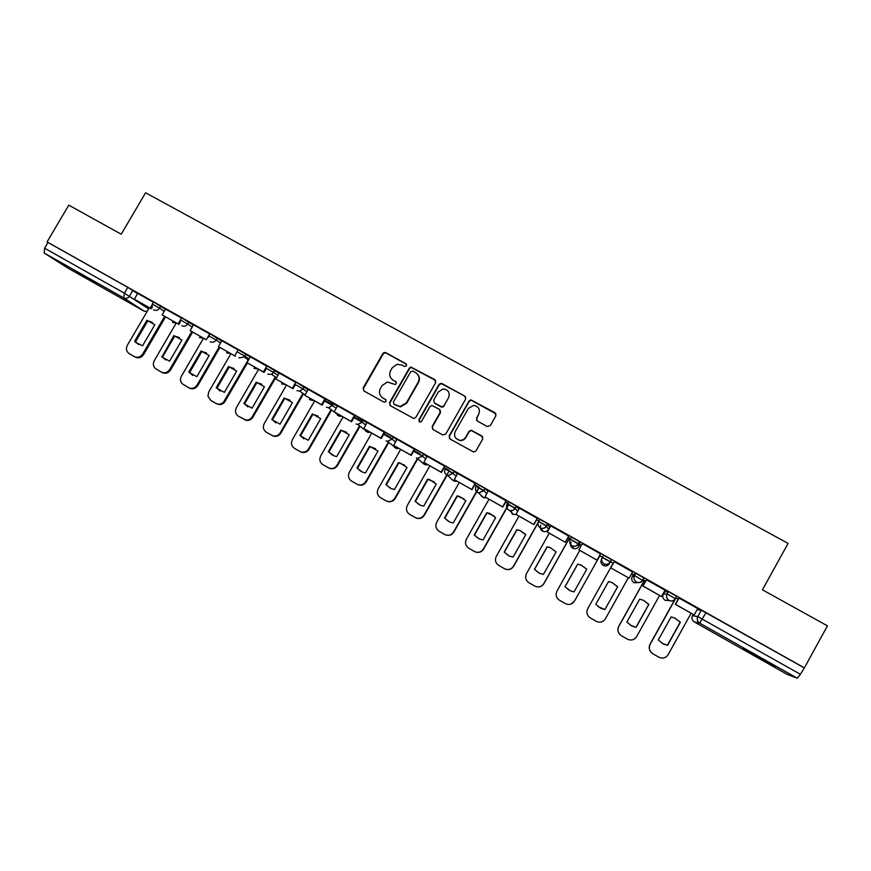 <?xml version="1.0" encoding="UTF-8"?>
<svg xmlns="http://www.w3.org/2000/svg" width="871" height="871" viewBox="0 0 871 871"><rect width="100%" height="100%" fill="white"/><g stroke="black" fill="none" stroke-linecap="round" stroke-linejoin="round"><path stroke-width="1.31" d="M406.539 365.842L405.984 363.762L385.842 352.69L384.198 352.505L382.859 353.561L363.12 387.976L363.904 390.948L384.002 402.162L386.093 401.553L385.537 399.462L382.935 398.014C379.473 395.597 378.624 392.418 380.387 388.499L382.042 385.613L387.355 382.042L395.14 384.47L396.327 383.686L395.772 381.607L393.159 380.159C389.685 377.753 388.836 374.584 390.6 370.665L392.244 367.791L397.024 364.307L401.825 365.003L404.438 366.451L406.539 365.842M406.572 364.372L386.191 353.103L384.536 352.929L383.207 353.974L363.501 388.335L363.697 390.818M386.016 399.887L382.935 398.014M396.305 382.119L393.159 380.159M676.527 596.395L675.537 598.638C674.089 600.805 672.118 601.48 669.592 600.674L669.026 600.402C666.62 598.715 665.977 596.548 667.11 593.913L663.288 594.12L664.475 591.975L668.373 591.659L667.11 593.913L675.275 598.649M643.745 578.104L642.831 580.238C641.415 582.361 639.466 583.037 636.973 582.274L636.374 581.991C633.99 580.315 633.359 578.17 634.491 575.546L632.237 576.624L633.424 574.49L635.754 573.303L634.491 575.546L642.493 580.347M76.398 271.6L96.757 283.63L76.398 271.6M761.592 658.509L743.301 648.906L775.244 666.522L761.592 658.509M487.248 426.496L490.308 425.625L495.893 415.783L495.044 412.767L470.939 399.854L469.034 400.998L449.142 435.946L449.969 438.973L473.639 452.016L475.958 450.895L482.719 438.984L481.87 435.957L471.135 430.22L468.99 431.363L465.637 437.253C464.232 439.463 462.24 440.476 459.638 440.28C455.087 438.897 453.617 435.968 455.261 431.483L468.348 408.455L473.584 405.396C478.647 406.354 480.378 409.294 478.745 414.193L476.557 418.036L477.406 421.052L487.248 426.496M47.099 241.898L68.787 205.142L121.243 234.223L145.588 192.763L788.092 543.406L762.441 589.809L827.45 625.857L804.369 667.872L47.099 241.898L47.97 242.476L44.595 248.202L124.379 293.179L148.647 308.857M435.674 382.63L434.858 379.647L410.851 367.018L409.305 368.117L389.511 402.696L390.317 405.679L413.769 418.516L415.837 417.372L435.674 382.63M442.054 383.61L464.809 396.131L465.637 399.136L445.756 434.063L442.718 434.923L432.985 429.49L432.158 426.474L440.225 412.331L439.398 409.326L431.874 405.483L429.936 406.626L421.542 421.324L420.072 422.119L418.864 419.822L439.028 384.481L440.78 383.349L464.809 396.131M697.094 609.744L701.318 610.19L697.758 616.603L800.384 674.296L797.292 678.226L787.025 674.317L694.296 621.927L787.057 674.328M391.133 438.331L392.277 438.962M420.149 454.662L422.577 456.023M449.425 471.146L453.17 473.247M478.974 487.771L484.047 490.634M508.784 504.559L515.218 508.185M538.866 521.489L546.683 525.899M569.22 538.583L578.464 543.787M579.857 544.571L581.382 545.431M599.858 555.829L613.108 563.287M631.638 573.717L633.326 574.675M642.722 579.955L644.148 580.761M804.369 667.872L800.384 674.296M47.97 242.476L127.776 287.365L137.618 293.625M67.84 268.061L144.151 311.165L67.84 268.061L44.171 253.015L44.595 248.202M181.484 318.035L165.523 309.074M209.867 334.018L193.482 324.785L190.172 330.664L206.285 339.744L209.682 333.898M238.208 349.957L221.855 340.768M267.495 366.56L250.315 356.772L247.005 362.706L263.401 371.95L266.809 366.049M296.39 382.815L279.21 373.038M325.558 399.223L308.192 389.326L304.861 395.336L321.562 404.754L324.992 398.776M354.987 415.783L337.534 405.832L334.192 411.874L351.046 421.379L354.486 415.38M381.683 397.111L383.284 398.352M384.688 432.495L367.148 422.489L363.795 428.565L380.801 438.157L384.253 432.125M414.672 449.36L397.024 439.311L393.67 445.408L410.84 455.087L414.302 449.022M444.929 466.388L427.193 456.273L423.829 462.403L441.151 472.18L444.624 466.083M475.468 483.568L457.711 473.486M506.291 500.912L488.359 490.689L484.984 496.895L502.643 506.846L506.116 500.683M537.407 518.419L519.454 508.239M568.828 536.101L550.755 525.888M569.449 538.18L568.142 537.32M600.544 553.934L582.372 543.58M632.607 571.986L614.251 561.653M665.03 590.179L646.402 579.738M645.716 580.979L644.377 580.358M697.758 608.557L678.857 598.007M570.189 539.334L571.441 537.124L579.618 541.718L579.966 544.386L578.769 546.509C577.462 548.469 575.666 549.122 573.379 548.48L572.704 548.164C570.483 546.607 569.906 544.582 570.984 542.121M547.837 523.852L546.596 526.062C545.246 528.087 543.395 528.784 541.033 528.153L540.281 527.804C537.962 526.182 537.363 524.081 538.496 521.5L539.748 519.29L547.652 523.7L549.677 527.336L548.49 529.459C547.206 531.375 545.442 532.039 543.199 531.441L542.47 531.114C540.26 529.557 539.693 527.554 540.771 525.093M507.118 503.808L508.348 501.631L516.187 505.997L518.833 509.35M477.254 484.134L485.016 488.468L487.978 491.603M446.442 466.802L454.15 471.102L457.351 474.129M415.924 449.632L423.567 453.911L426.964 456.883M385.69 432.626L393.278 436.872L396.849 439.833M355.727 415.772L367.007 422.958M326.059 399.081L337.425 406.256M296.652 382.532L308.105 389.707M267.506 366.147L279.047 373.321M238.632 349.902L250.26 357.088M208.833 335.803L209.998 333.789L221.713 341.007M180.439 319.82L181.614 317.817L193.438 325.068M152.305 303.979L153.47 301.976L165.403 309.27M153.34 302.204L137.651 293.375L134.363 299.199L150.182 308.116L151.772 305.383M676.789 596.385L668.373 591.659M644.083 577.996L635.754 573.303M610.44 562.013L611.692 559.77L603.44 555.121L602.188 557.364L610.44 562.013C609.047 564.103 607.131 564.789 604.681 564.06L604.038 563.755C601.676 562.1 601.055 559.966 602.188 557.364M803.977 667.752L701.318 610.19M332.776 404.841L324.883 400.399M362.14 421.368L354.312 416.959M390.97 437.59L384.013 433.682M420.062 453.965L413.986 450.557M449.403 470.482L444.243 467.585M479.017 487.161L474.782 484.777M508.904 503.982L505.615 502.121M539.062 520.956L536.732 519.639M678.171 599.248L675.842 597.942M391.547 378.918L393.485 380.529M435.696 380.496L411.145 367.41L409.61 368.509L389.849 403.033L390.034 405.505M412.865 371.079L410.764 371.688L393.387 402.064L393.942 404.155L400.116 406.561L406.332 402.925L418.211 382.129C419.974 378.188 419.114 375.02 415.63 372.603L412.865 371.079M417.917 374.65C419.713 377.11 419.909 379.723 418.505 382.489L406.637 403.251L400.431 406.888L394.28 404.482M465.713 397.089L465.016 396.479M440.171 410.056L440.476 412.647L432.43 426.768L432.571 429.196M442.294 383.98L441.031 383.719L439.278 384.851L419.147 420.127L419.223 421.793M448.576 397.677C450.198 392.581 448.369 389.675 443.089 388.956L438.276 391.994L433.682 400.061L434.498 403.055L442.011 406.899L443.97 405.755L448.576 397.677L443.97 405.755M444.221 406.082L442.261 407.225L441.194 406.953L434.76 403.382M478.745 414.193L476.753 418.341L476.698 420.443M455.914 438.309L459.855 440.552C462.457 440.748 464.45 439.735 465.843 437.536L465.637 437.253M482.741 436.828L471.342 430.514L469.186 431.646L465.843 437.536M496.024 413.877L471.135 400.192L469.229 401.335L449.382 436.229L449.501 438.625M165.207 317.501L143.563 354.606C141.32 357.72 138.543 358.547 135.223 357.077L134.602 356.751M138.652 344.568L135.582 341.759L147.82 320.811L152.283 322.281M151.87 307.43L151.108 308.726L134.363 299.199M151.108 308.726L150.182 308.116M164.336 316.924L142.648 354.105C140.405 357.23 137.629 358.057 134.297 356.587L128.723 353.332C126.273 351.133 125.805 348.465 127.329 345.341L149.311 307.713M146.916 320.245L134.657 341.236L135.822 342.543L142.583 345.754L154.853 324.731L147.82 320.811M134.657 341.236L135.582 341.759M192.262 332.722L170.542 370.044C168.299 373.169 165.512 373.997 162.158 372.516L161.614 372.222M165.61 359.952L162.474 357.099L174.744 336.054L179.317 337.578M179.894 322.858L178.969 324.448L162.148 314.867L165.534 309.063M178.109 323.86L180.253 320.18M178.969 324.448L162.148 314.867M191.446 332.178L169.682 369.576C167.439 372.701 164.641 373.528 161.287 372.048L155.408 368.575C153.154 366.343 152.752 363.73 154.232 360.736L176.269 322.923L172.502 322.357M173.895 335.509L161.941 357.034L169.595 361.171L181.897 340.038L174.744 336.054M161.603 356.609L162.474 357.099M219.557 348.073L197.771 385.613C195.518 388.749 192.709 389.577 189.334 388.085L188.865 387.835M192.807 375.466L189.606 372.581L201.898 351.427L206.579 353.005M206.285 339.744L190.172 330.664M218.795 347.551L196.966 385.167C194.712 388.324 191.892 389.152 188.506 387.649L182.028 383.621C180.232 381.378 180.014 378.929 181.375 376.25L203.466 338.253M201.103 350.915L188.789 372.113L196.846 376.718L209.171 355.488L201.898 351.427M188.789 372.113L189.606 372.581M247.092 363.545L224.315 402.544C221.996 404.71 219.481 405.124 216.737 403.796M220.232 391.133L216.977 388.194L229.291 366.931L234.092 368.575M218.458 346.614L235.464 356.293L218.458 346.614L221.865 340.757M234.713 355.782L238.121 349.902M248.246 359.854L223.564 402.141C221.245 404.307 218.708 404.721 215.964 403.393L210.847 400.453L207.94 396.185L208.746 391.917L230.891 353.724M228.55 366.451L216.204 387.758L224.337 392.396L236.694 371.068L229.291 366.931M216.204 387.758L216.977 388.194M274.877 379.157L252.928 417.155C251.414 419.517 249.302 420.595 246.58 420.377L244.381 419.637M247.908 406.92L244.577 403.948L256.934 382.576L261.855 384.296M266.504 368.27L264.098 372.44L247.005 362.706M264.098 372.44L263.401 371.95M275.269 376.893L252.231 416.784C250.717 419.147 248.594 420.225 245.872 420.007L238.502 416.305C235.464 414.106 234.745 411.243 236.368 407.704L258.567 369.326M256.248 382.129L243.869 403.545L252.067 408.227L264.457 386.778L256.934 382.576M243.869 403.545L244.577 403.948M302.912 394.879L280.876 433.137C279.014 435.903 276.521 436.894 273.385 436.11L272.275 435.62M275.824 422.86L272.427 419.833L284.806 398.363L289.869 400.148M295.367 384.612L292.983 388.727L275.802 378.95L279.221 373.028M292.351 388.281L295.77 382.336M292.983 388.727L275.802 378.95M302.923 393.398L280.233 432.8C278.372 435.565 275.867 436.556 272.732 435.772L266.406 432.288C263.336 430.078 262.607 427.204 264.229 423.644L286.483 385.058M284.175 397.938L271.774 419.463L280.048 424.188L292.46 402.631L284.806 398.363M271.774 419.463L272.427 419.833M331.198 410.742L309.074 449.262C307.071 452.191 304.436 453.127 301.148 452.103L300.419 451.744M303.99 438.93L300.528 435.87L312.939 414.28L318.144 416.164M325.569 399.201L322.139 405.167L304.861 395.336M322.139 405.167L321.562 404.754M331.067 409.642L308.486 448.957C306.483 451.875 303.837 452.822 300.549 451.799L294.55 448.423C291.447 446.192 290.718 443.295 292.34 439.713L314.649 400.943M312.362 413.899L299.918 435.522L308.269 440.291L320.713 418.624L312.939 414.28M299.918 435.522L300.528 435.87M359.745 426.725L337.513 465.528C335.444 468.544 332.722 469.458 329.358 468.293L322.945 464.7C319.82 462.447 319.069 459.529 320.691 455.936L343.054 416.959M332.406 455.152L328.868 452.038L341.312 430.339L346.691 432.332M355.009 415.761L351.568 421.76L334.192 411.874M359.56 425.843L336.99 465.256C334.91 468.26 332.189 469.186 328.813 468.021L329.358 468.293M340.79 429.991L328.323 451.733L334.399 456.001L336.739 456.535L349.227 434.76L341.312 430.339M328.323 451.733L328.868 452.038M388.564 442.816L366.212 481.946C364.089 485.005 361.323 485.909 357.894 484.657L357.665 484.548M361.073 471.516L357.469 468.358L369.935 446.551L375.521 448.652M384.71 432.462L381.258 438.505L363.795 428.565M388.379 442.076L365.744 481.696C363.621 484.766 360.844 485.68 357.404 484.418L351.601 481.119C348.444 478.854 347.681 475.914 349.304 472.3L371.721 433.127M369.478 446.224L356.979 468.075L362.63 472.213L365.472 472.931L377.981 451.047L369.935 446.551M417.666 459.017L395.173 498.506C393.017 501.609 390.197 502.502 386.713 501.184L380.507 497.679C377.328 495.403 376.544 492.442 378.177 488.805L400.638 449.436M390.012 488.032L386.321 484.82L398.82 462.904L404.645 465.168M414.683 449.327L411.232 455.402L393.67 445.408M417.307 458.723L394.759 498.288C392.603 501.413 389.773 502.306 386.289 500.977M398.417 462.61L385.886 484.581L391.264 488.62L394.465 489.469L407.007 467.477L399.92 462.893L398.82 462.904M447.063 475.305L424.384 515.218C422.206 518.365 419.354 519.247 415.826 517.864L415.75 517.831M419.212 504.701L415.434 501.435L427.966 479.398L434.085 481.87M444.95 466.355L441.477 472.452L423.829 462.403M449.066 470.982L424.035 515.033C421.847 518.191 418.995 519.072 415.456 517.701L409.686 514.402C406.463 512.094 405.668 509.121 407.301 505.463L429.828 465.887M427.628 479.148L415.064 501.228L420.258 505.202L423.72 506.16L436.284 484.047L429.621 479.573L427.966 479.398M478.952 487.814L453.867 532.072C451.722 535.197 448.881 536.101 445.353 534.783M448.685 521.522L444.809 518.191L457.373 496.045L463.895 498.8M475.49 483.525L472.006 489.676L454.259 479.573L457.732 473.454M471.755 489.426L475.228 483.307M472.006 489.676L454.259 479.573M478.669 487.651L453.584 531.931C451.374 535.121 448.478 535.992 444.907 534.576L439.115 531.266C435.87 528.947 435.065 525.953 436.698 522.273L459.267 482.49M457.09 495.828L444.504 518.016L449.567 521.958L453.236 523.003L465.833 500.771L459.474 496.372L457.373 496.045M508.751 504.614L483.623 549.089C481.532 552.149 478.745 553.085 475.25 551.898M478.44 538.507L474.445 535.11L487.041 512.845L494.129 516.046M506.323 500.858L502.828 507.053L484.984 496.895M508.533 504.494L483.394 548.98C481.162 552.192 478.244 553.074 474.63 551.615L468.827 548.295C465.539 545.954 464.722 542.927 466.355 539.236L488.99 499.246M486.824 512.66L474.205 534.968L479.192 538.877L483.013 539.998L495.643 517.646L489.513 513.302L487.041 512.845M538.801 521.598L513.64 566.259C511.669 569.209 508.991 570.189 505.572 569.209M508.512 555.665L504.363 552.17L516.982 529.797L519.922 530.526L524.973 533.814M537.451 518.354L533.934 524.592L515.991 514.38L519.475 508.196M533.814 524.429L537.309 518.234M533.934 524.592L515.991 514.38M538.637 521.533L513.487 566.194C511.233 569.427 508.283 570.298 504.625 568.807L498.8 565.464C495.49 563.112 494.652 560.064 496.285 556.351L518.974 516.155M516.83 529.644L504.178 552.072L509.1 555.959L513.073 557.146L525.736 534.685L519.78 530.385L516.982 529.797M569.503 538.082L543.94 583.592C542.219 586.27 539.78 587.337 536.634 586.793M538.953 573.031L534.554 569.394L547.206 546.901L550.352 547.717L556.09 551.887L550.276 547.609L547.206 546.901M568.883 535.992L565.344 542.295L547.304 532.029L550.799 525.812M565.29 542.176L568.796 535.948M565.344 542.295L547.304 532.029M569.416 538.038L543.842 583.559C541.577 586.814 538.605 587.685 534.914 586.161L529.045 582.808C525.703 580.424 524.854 577.364 526.487 573.63L549.231 533.215M547.119 546.792L534.435 569.329L539.312 573.216L543.406 574.457L556.101 551.876M579.77 550.428L556.972 591.061C555.339 594.817 556.199 597.898 559.574 600.304L565.475 603.679C569.209 605.236 572.214 604.365 574.49 601.088L600.119 555.317L574.522 601.077L571.038 604.049M570.407 590.897L565.018 586.782L577.702 564.158L581.033 565.05L586.727 569.253M600.598 553.836L597.049 560.173L578.899 549.851L582.405 543.602M597.071 560.086L600.576 553.825M597.049 560.173L578.899 549.851M577.68 564.092L564.963 586.749L569.819 590.625L574.022 591.921L586.749 569.22L581.022 564.985L577.702 564.158M613.391 562.786L587.74 608.655L613.402 562.797M617.67 586.727L612.03 582.514L608.524 581.545L595.786 604.332L600.62 608.208L604.92 609.548L617.67 586.727L604.888 609.526L598.214 606.717M617.604 586.749L611.975 582.547L608.502 581.588M610.811 567.838L614.327 561.555L610.756 567.903L629.145 578.181L632.673 571.877M629.145 578.181L610.756 567.903M587.74 608.655C586.096 612.433 586.989 615.536 590.386 617.964L596.33 621.361C600.097 622.939 603.124 622.079 605.421 618.769L628.296 577.8M644.431 580.26L618.726 626.358C617.343 629.189 617.681 631.856 619.717 634.338M636.004 627.283L648.753 604.387L643.179 600.184L639.652 599.183L643.299 600.195L648.895 604.398L636.113 627.349L630.462 625.258M646.456 579.64L642.896 586.031L661.372 596.45L643.027 585.998L646.543 579.683M661.546 596.439L665.063 590.103M659.576 595.426L636.636 636.625C634.328 639.956 631.279 640.816 627.479 639.205L621.491 635.786C618.051 633.337 617.147 630.212 618.791 626.423L644.507 580.304M636.113 627.349L631.715 625.966L626.88 622.079L639.652 599.172M674.807 599.629L649.995 644.246C648.492 647.512 649.069 650.408 651.737 652.956M667.589 645.302L663.103 643.887L658.28 639.989L671.084 616.962L674.862 618.04L680.403 622.242L667.589 645.302L662.058 643.299M667.415 645.204L680.197 622.188L674.666 617.996L672.096 617.147M678.901 597.931L675.341 604.322L694.002 614.839L675.548 604.343L679.075 597.996M694.241 614.882L697.78 608.513M691.139 613.228L668.144 654.644C665.836 657.997 662.755 658.857 658.912 657.224L652.88 653.773C649.407 651.301 648.492 648.166 650.136 644.344L675.918 597.985M693.174 614.382L692.445 615.71L697.758 616.603C696.626 619.248 697.268 621.426 699.707 623.135L694.296 621.927C691.977 620.304 691.356 618.236 692.445 615.71L692.434 615.721M797.292 678.226L699.707 623.135L705.989 612.629M132.838 290.381L129.441 296.184C127.895 298.328 125.979 298.905 123.693 297.915L44.171 253.015M144.238 311.208L123.693 297.915L124.379 293.179L127.776 287.365M609.33 563.722C608.002 565.715 606.172 566.368 603.843 565.671L603.222 565.388C600.979 563.809 600.391 561.773 601.469 559.291L601.698 558.681M579.618 541.718L578.366 543.95L578.769 546.509M538.496 521.5L546.411 525.91L548.49 529.448M516.372 506.149L515.131 508.348L517.635 511.473M485.191 488.609L483.949 490.798L486.769 493.726M454.314 471.233L453.072 473.41L456.132 476.263M423.72 454.02L422.489 456.186L425.756 459.017M393.409 436.97L392.179 439.126L395.641 441.956M363.392 420.083L362.162 422.228L365.798 425.07M333.637 403.349L332.417 405.483L336.217 408.357M304.164 386.768L302.934 388.891L306.897 391.798M274.953 370.327L273.734 372.44L277.849 375.401M237.424 351.993L244.784 356.141L246.003 354.04L244.795 356.152L249.052 359.157M217.336 337.915L216.117 340.006L220.515 343.065M188.92 321.932L187.701 324.012L192.241 327.126M160.754 306.091L159.545 308.149L164.216 311.317M152.098 308.051L152.273 304.044L159.545 308.149C157.999 310.316 156.061 310.893 153.753 309.891M179.916 322.989L180.406 319.886L187.701 324.012C186.154 326.179 184.206 326.756 181.876 325.743M208.256 337.415L208.79 335.868L216.117 340.006C214.56 342.183 212.611 342.76 210.259 341.748M248.54 360.05L244.174 356.99L244.784 356.141L244.174 356.99L238.894 357.894M266.286 368.248L273.734 372.44L271.654 374.334L267.789 374.182M295.421 384.655L302.934 388.891L299.755 391.112L296.957 390.622M324.829 401.204L332.417 405.483L328.519 407.77L326.385 407.214M354.508 417.917L362.162 422.228L357.785 424.504L356.097 423.97M384.459 434.781L392.179 439.126L387.486 441.368L386.082 440.868M414.694 451.799L422.489 456.186L417.536 458.396L416.338 457.939M445.201 468.979L453.072 473.41L447.934 475.588L446.888 475.152C444.635 473.574 444.079 471.516 445.201 468.979M476.012 486.323L483.949 490.798L478.647 492.932L477.722 492.54C475.457 490.939 474.88 488.871 476.012 486.323M507.107 503.83L515.131 508.348C513.814 510.33 511.996 511.037 509.687 510.46L508.849 510.09C506.563 508.479 505.975 506.389 507.107 503.83M570.189 539.345L578.366 543.95C576.994 546.008 575.11 546.705 572.704 546.019L572.007 545.692C569.667 544.059 569.057 541.936 570.189 539.345M203.226 338.122L199.426 337.534M230.434 353.463L226.569 352.842M257.881 368.934L253.951 368.281M281.66 383.915L285.579 384.557L281.562 383.839M313.506 400.301L309.401 399.528M341.682 416.186L337.48 415.336M370.11 432.212L368.27 432.441L365.776 431.276M398.787 448.391L396.643 448.565L394.323 447.324M427.726 464.7L425.353 464.842L423.077 463.47M456.916 481.162L454.379 481.26L452.06 479.692M486.377 497.777L483.688 497.831L481.238 495.937M516.122 514.521L512.507 514.206L510.275 510.613M638.835 582.568L634.023 582.753C631.747 581.164 631.159 579.117 632.237 576.624M669.233 600.511L665.106 600.293C662.809 598.682 662.21 596.624 663.288 594.12M144.151 311.165L147.101 311.502M142.648 354.105L143.563 354.606M169.682 369.576L170.542 370.044M196.966 385.167L197.771 385.613M224.478 400.91L225.23 401.313M252.231 416.784L252.928 417.155M280.233 432.8L280.876 433.137M308.486 448.957L309.074 449.262M172.6 322.422L176.214 323.01M274.909 370.306L271.654 374.334L276.488 377.764M304.088 386.713L302.868 388.836L299.755 391.112L305.09 394.955M333.539 403.273L332.319 405.407L328.519 407.77L340.278 416.436L337.589 415.423M363.272 419.996L362.042 422.141L357.785 424.504L368.27 432.441L365.907 431.363M393.278 436.872L392.048 439.028L387.486 441.368L396.643 448.565L394.454 447.422M423.567 453.911L422.337 456.077L417.536 458.396L423.23 463.59M454.15 471.102L452.909 473.291L447.934 475.588L452.212 479.834M485.016 488.468L483.775 490.656L478.647 492.932L483.688 497.831L481.413 496.1M516.187 505.997L514.946 508.207C513.661 510.221 511.908 510.972 509.687 510.46L513.302 514.554L510.439 510.635M547.652 523.7L546.411 525.91C545.094 527.978 543.297 528.719 541.033 528.153L543.199 531.441L540.423 528.022M579.433 541.566L578.181 543.798C576.831 545.899 575.012 546.64 572.704 546.019L573.379 548.48C570.777 547.14 570.037 545.072 571.147 542.252M611.507 559.607L610.255 561.849C608.894 563.983 607.033 564.724 604.681 564.06L603.843 565.671L603.135 565.333M643.909 577.832L642.646 580.086C641.263 582.242 639.368 582.982 636.973 582.274L633.925 582.699M676.625 596.232L675.363 598.497C673.947 600.685 672.031 601.415 669.592 600.674L664.987 600.217M199.513 337.6L203.302 338.166M226.667 352.907L230.488 353.495M254.049 368.346L257.914 368.956M308.922 397.709L312.776 400.486L309.51 399.604M144.216 311.208L147.036 311.622M135.822 342.543L136.736 343.065M161.941 357.034L162.812 357.524M223.564 402.141L224.315 402.544M245.872 420.007L246.58 420.377M272.732 435.772L273.385 436.11M300.549 451.799L301.148 452.103"/></g></svg>

